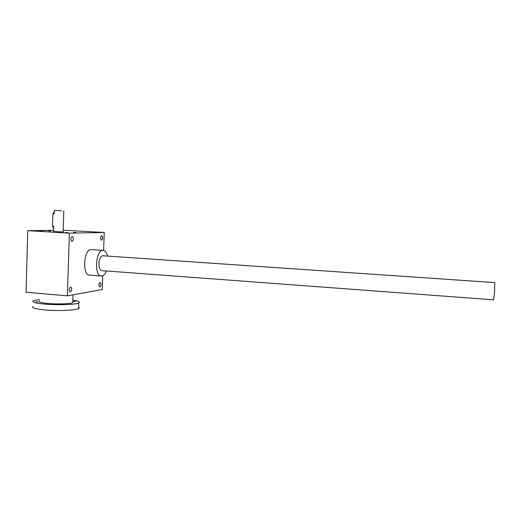 <?xml version="1.0" encoding="UTF-8"?>
<svg xmlns="http://www.w3.org/2000/svg" width="521" height="521" viewBox="0 0 521 521"><rect width="100%" height="100%" fill="white"/><g stroke="black" fill="none" stroke-linecap="round" stroke-linejoin="round"><path stroke-width="0.78" d="M63.197 230.21L104.246 232.451L103.614 250.438M102.722 275.759L102.233 289.559L67.398 295.817L26.05 292.268L27.756 230.666L69.391 233.167L67.398 295.817M53.656 230.334L27.756 230.666M63.145 231.897L53.624 231.585L53.761 226.869M67.763 232.568L65.431 232.503L67.763 232.568M50.843 230.914L48.544 230.855L50.843 230.914M75.903 232.412L73.637 232.353L75.903 232.412M42.266 231.037L39.896 230.979L42.266 231.037M104.246 232.451L69.391 233.167M99.882 286.967L99.765 286.973C98.534 285.326 98.664 283.776 100.156 282.31C101.361 283.789 101.269 285.345 99.882 286.967M101.517 240.266L101.471 240.266C100.182 238.631 100.266 237.068 101.719 235.57C103.002 237.14 102.937 238.709 101.517 240.266M72.041 241.51L71.983 241.51C70.465 239.732 70.556 238.038 72.25 236.43C73.761 238.13 73.689 239.823 72.041 241.51M70.42 292.007L70.27 292.02C68.831 290.23 68.98 288.549 70.719 286.98C72.132 288.575 72.035 290.256 70.42 292.007M101.302 276.006L89.599 275.114C81.908 275.335 83.77 248.465 91.364 249.592L91.429 249.598M102.884 255.772L102.064 255.922C100.266 257.016 99.224 259.569 98.938 263.567C98.912 267.039 99.622 269.318 101.061 270.386M106.466 270.979C105.209 273.981 103.692 275.655 101.921 275.993L101.374 276.013C93.891 276.26 95.76 249.253 103.151 250.373C105.138 250.614 106.603 252.522 107.534 256.085M53.741 227.651L53.227 227.618L52.504 226.101L52.868 213.877L53.715 212.373L54.204 212.399M61.465 210.816L54.256 210.497L61.465 210.816M59.817 210.758L57.505 210.653L59.817 210.758M102.852 255.765L494.826 282.597L494.579 291.942L493.608 299.822L101.816 270.627M75.473 301.405L73.526 301.464L75.473 301.405M62.077 304.056L60.039 304.121L62.077 304.056M37.922 301.893L35.851 301.965L37.922 301.893M78.619 307.195C79.492 307.677 79.479 308.152 78.573 308.608C75.578 310.399 56.939 311.122 44.031 309.858C34.751 308.888 31.143 307.735 33.201 306.387M72.868 300.213C78.56 301.073 80.527 301.991 78.762 302.968C75.766 304.648 57.121 305.286 44.2 304.056C34.92 303.111 31.306 302.011 33.364 300.747L39.544 299.542M72.816 301.652L72.79 302.636C70.563 303.873 56.919 304.329 47.483 303.43C40.658 302.747 38 301.939 39.505 301.008M52.504 226.101L53.748 226.173M52.868 213.877L54.112 213.942M91.364 249.592L103.151 250.373M54.256 210.51L54.177 213.239M63.796 210.966L63.145 231.975M78.573 308.608L78.762 302.968M72.79 302.636L73.038 294.808"/></g></svg>

